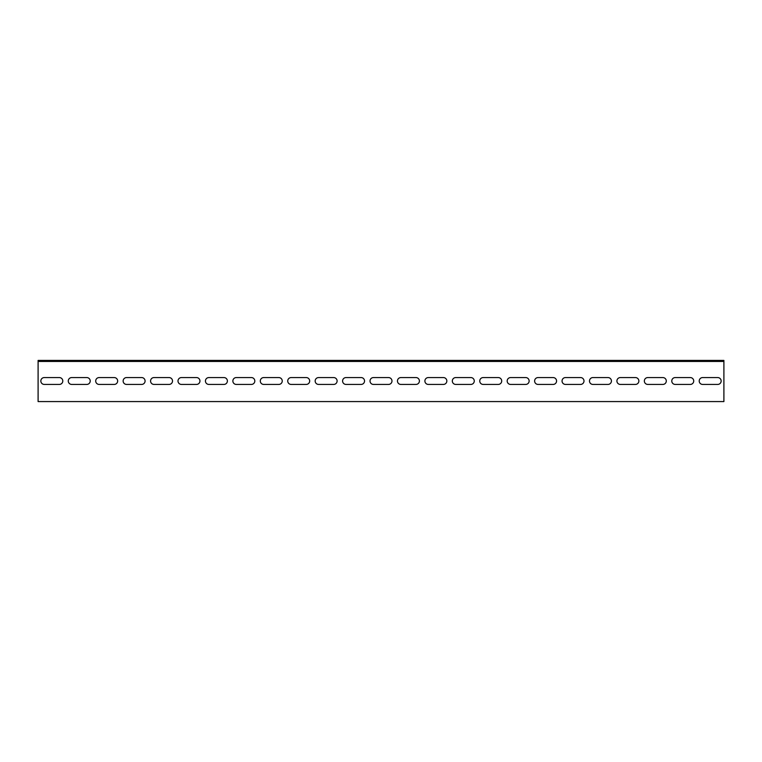 <?xml version="1.0" encoding="UTF-8"?>
<svg xmlns="http://www.w3.org/2000/svg" width="762" height="762" viewBox="0 0 762 762"><rect width="100%" height="100%" fill="white"/><g stroke="black" fill="none" stroke-linecap="round" stroke-linejoin="round"><path stroke-width="1.14" d="M38.1 361.455L723.9 361.455L723.9 401.574L38.1 401.574L38.1 360.426L723.9 360.426L723.9 361.455M86.792 377.571A3.429 3.429 0 0 1 90.221 381A3.429 3.429 0 0 1 86.792 384.429L71.704 384.429A3.429 3.429 0 0 1 68.275 381A3.429 3.429 0 0 1 71.704 377.571L86.792 377.571M141.656 377.571A3.429 3.429 0 0 1 145.085 381A3.429 3.429 0 0 1 141.656 384.429L126.568 384.429A3.429 3.429 0 0 1 123.139 381A3.429 3.429 0 0 1 126.568 377.571L141.656 377.571M196.52 377.571A3.429 3.429 0 0 1 199.949 381A3.429 3.429 0 0 1 196.52 384.429L181.432 384.429A3.429 3.429 0 0 1 178.003 381A3.429 3.429 0 0 1 181.432 377.571L196.52 377.571M251.384 377.571A3.429 3.429 0 0 1 254.813 381A3.429 3.429 0 0 1 251.384 384.429L236.296 384.429A3.429 3.429 0 0 1 232.867 381A3.429 3.429 0 0 1 236.296 377.571L251.384 377.571M306.248 377.571A3.429 3.429 0 0 1 309.677 381A3.429 3.429 0 0 1 306.248 384.429L291.16 384.429A3.429 3.429 0 0 1 287.731 381A3.429 3.429 0 0 1 291.16 377.571L306.248 377.571M361.112 377.571A3.429 3.429 0 0 1 364.541 381A3.429 3.429 0 0 1 361.112 384.429L346.024 384.429A3.429 3.429 0 0 1 342.595 381A3.429 3.429 0 0 1 346.024 377.571L361.112 377.571M415.976 377.571A3.429 3.429 0 0 1 419.405 381A3.429 3.429 0 0 1 415.976 384.429L400.888 384.429A3.429 3.429 0 0 1 397.459 381A3.429 3.429 0 0 1 400.888 377.571L415.976 377.571M470.84 377.571A3.429 3.429 0 0 1 474.269 381A3.429 3.429 0 0 1 470.84 384.429L455.752 384.429A3.429 3.429 0 0 1 452.323 381A3.429 3.429 0 0 1 455.752 377.571L470.84 377.571M525.704 377.571A3.429 3.429 0 0 1 529.133 381A3.429 3.429 0 0 1 525.704 384.429L510.616 384.429A3.429 3.429 0 0 1 507.187 381A3.429 3.429 0 0 1 510.616 377.571L525.704 377.571M580.568 377.571A3.429 3.429 0 0 1 583.997 381A3.429 3.429 0 0 1 580.568 384.429L565.48 384.429A3.429 3.429 0 0 1 562.051 381A3.429 3.429 0 0 1 565.48 377.571L580.568 377.571M635.432 377.571A3.429 3.429 0 0 1 638.861 381A3.429 3.429 0 0 1 635.432 384.429L620.344 384.429A3.429 3.429 0 0 1 616.915 381A3.429 3.429 0 0 1 620.344 377.571L635.432 377.571M690.296 377.571A3.429 3.429 0 0 1 693.725 381A3.429 3.429 0 0 1 690.296 384.429L675.208 384.429A3.429 3.429 0 0 1 671.779 381A3.429 3.429 0 0 1 675.208 377.571L690.296 377.571M717.728 377.571A3.429 3.429 0 0 1 721.157 381A3.429 3.429 0 0 1 717.728 384.429L702.64 384.429A3.429 3.429 0 0 1 699.211 381A3.429 3.429 0 0 1 702.64 377.571L717.728 377.571M662.864 377.571A3.429 3.429 0 0 1 666.293 381A3.429 3.429 0 0 1 662.864 384.429L647.776 384.429A3.429 3.429 0 0 1 644.347 381A3.429 3.429 0 0 1 647.776 377.571L662.864 377.571M608 377.571A3.429 3.429 0 0 1 611.429 381A3.429 3.429 0 0 1 608 384.429L592.912 384.429A3.429 3.429 0 0 1 589.483 381A3.429 3.429 0 0 1 592.912 377.571L608 377.571M553.136 377.571A3.429 3.429 0 0 1 556.565 381A3.429 3.429 0 0 1 553.136 384.429L538.048 384.429A3.429 3.429 0 0 1 534.619 381A3.429 3.429 0 0 1 538.048 377.571L553.136 377.571M498.272 377.571A3.429 3.429 0 0 1 501.701 381A3.429 3.429 0 0 1 498.272 384.429L483.184 384.429A3.429 3.429 0 0 1 479.755 381A3.429 3.429 0 0 1 483.184 377.571L498.272 377.571M443.408 377.571A3.429 3.429 0 0 1 446.837 381A3.429 3.429 0 0 1 443.408 384.429L428.32 384.429A3.429 3.429 0 0 1 424.891 381A3.429 3.429 0 0 1 428.32 377.571L443.408 377.571M388.544 377.571A3.429 3.429 0 0 1 391.973 381A3.429 3.429 0 0 1 388.544 384.429L373.456 384.429A3.429 3.429 0 0 1 370.027 381A3.429 3.429 0 0 1 373.456 377.571L388.544 377.571M333.68 377.571A3.429 3.429 0 0 1 337.109 381A3.429 3.429 0 0 1 333.68 384.429L318.592 384.429A3.429 3.429 0 0 1 315.163 381A3.429 3.429 0 0 1 318.592 377.571L333.68 377.571M278.816 377.571A3.429 3.429 0 0 1 282.245 381A3.429 3.429 0 0 1 278.816 384.429L263.728 384.429A3.429 3.429 0 0 1 260.299 381A3.429 3.429 0 0 1 263.728 377.571L278.816 377.571M223.952 377.571A3.429 3.429 0 0 1 227.381 381A3.429 3.429 0 0 1 223.952 384.429L208.864 384.429A3.429 3.429 0 0 1 205.435 381A3.429 3.429 0 0 1 208.864 377.571L223.952 377.571M169.088 377.571A3.429 3.429 0 0 1 172.517 381A3.429 3.429 0 0 1 169.088 384.429L154 384.429A3.429 3.429 0 0 1 150.571 381A3.429 3.429 0 0 1 154 377.571L169.088 377.571M114.224 377.571A3.429 3.429 0 0 1 117.653 381A3.429 3.429 0 0 1 114.224 384.429L99.136 384.429A3.429 3.429 0 0 1 95.707 381A3.429 3.429 0 0 1 99.136 377.571L114.224 377.571M59.36 377.571A3.429 3.429 0 0 1 62.789 381A3.429 3.429 0 0 1 59.36 384.429L44.272 384.429A3.429 3.429 0 0 1 40.843 381A3.429 3.429 0 0 1 44.272 377.571L59.36 377.571"/></g></svg>
